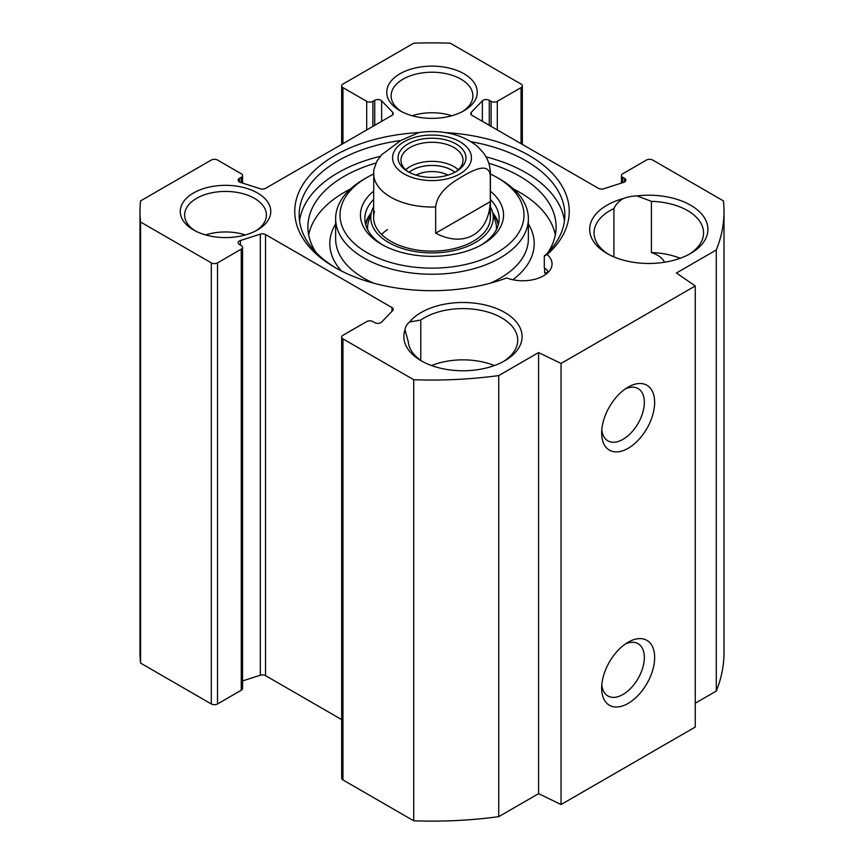 <?xml version="1.0" encoding="UTF-8"?>
<svg xmlns="http://www.w3.org/2000/svg" width="864" height="864" viewBox="0 0 864 864"><rect width="100%" height="100%" fill="white"/><g stroke="black" fill="none" stroke-linecap="round" stroke-linejoin="round"><path stroke-width="1.3" d="M695.261 703.21L716.278 691.07A292.01 168.588 0 0 0 724.01 652.547L724.01 211.453A292.01 168.588 180 0 1 716.278 249.988L676.426 273.002L695.261 285.962L561.049 363.452L538.596 352.577L498.733 375.581A292.01 168.588 180 0 1 413.716 379.717L342.954 338.861A4.385 2.527 180 0 1 341.669 337.079A4.385 2.527 180 0 1 342.954 335.286L366.703 321.581A4.385 2.527 180 0 1 372.892 321.581L374.728 322.639A4.385 2.527 0 0 0 381.65 322.078L392.71 310.576A4.385 2.527 0 0 0 393.26 309.355A4.385 2.527 0 0 0 391.986 307.562L265.54 234.565A4.385 2.527 0 0 0 260.312 234.144L240.408 240.527A4.385 2.527 0 0 0 238.151 242.741A4.385 2.527 0 0 0 239.436 244.523L241.261 245.581A4.385 2.527 180 0 1 242.546 247.374A4.385 2.527 180 0 1 241.261 249.156L217.523 262.872A4.385 2.527 180 0 1 211.324 262.872L140.562 222.016A292.01 168.588 180 0 1 139.99 211.453A292.01 168.588 180 0 1 140.562 200.902L211.324 160.045A4.385 2.527 180 0 1 217.523 160.045L241.261 173.761A4.385 2.527 180 0 1 242.546 175.543A4.385 2.527 180 0 1 241.261 177.336L239.436 178.394A4.385 2.527 0 0 0 238.151 180.176A4.385 2.527 0 0 0 240.408 182.39L260.312 188.773A4.385 2.527 0 0 0 265.54 188.352L391.986 115.355A4.385 2.527 0 0 0 393.26 113.562A4.385 2.527 0 0 0 392.71 112.331L381.65 100.84A4.385 2.527 0 0 0 374.728 100.278L372.892 101.336A4.385 2.527 180 0 1 366.703 101.336L342.954 87.631A4.385 2.527 180 0 1 341.669 85.838A4.385 2.527 180 0 1 342.954 84.056L413.716 43.2A292.01 168.588 180 0 1 450.284 43.2L521.046 84.056A4.385 2.527 180 0 1 522.331 85.838A4.385 2.527 180 0 1 521.046 87.631L497.297 101.336A4.385 2.527 180 0 1 491.108 101.336L489.272 100.278A4.385 2.527 0 0 0 482.35 100.84L471.29 112.331A4.385 2.527 0 0 0 470.74 113.562A4.385 2.527 0 0 0 472.014 115.355L598.46 188.352A4.385 2.527 0 0 0 603.688 188.773L623.592 182.39A4.385 2.527 0 0 0 625.849 180.176A4.385 2.527 0 0 0 624.564 178.394L622.739 177.336A4.385 2.527 180 0 1 621.454 175.543A4.385 2.527 180 0 1 622.739 173.761L646.477 160.045A4.385 2.527 180 0 1 652.676 160.045L723.438 200.902A292.01 168.588 180 0 1 724.01 211.453M341.669 337.079L341.669 778.162A4.385 2.527 0 0 0 342.954 779.944L413.716 820.8A292.01 168.588 0 0 0 498.733 816.664L538.596 793.66L561.049 804.535L695.261 727.045L695.261 285.962M242.546 680.918L260.312 675.227A4.385 2.527 180 0 1 265.54 675.648L341.669 719.604M139.99 211.453L139.99 652.547A292.01 168.588 0 0 0 140.562 663.098L211.324 703.955A4.385 2.527 0 0 0 217.523 703.955L241.261 690.239A4.385 2.527 0 0 0 242.546 688.457L242.546 247.374M195.145 230.828A40.878 23.598 180 0 1 184.637 215.039A40.878 23.598 180 0 1 225.515 191.43A40.878 23.598 180 0 1 266.404 215.039A40.878 23.598 180 0 1 255.895 230.828M193.514 229.932A45.263 26.136 0 0 0 257.526 229.932A45.263 26.136 0 0 0 257.526 192.985A45.263 26.136 0 0 0 193.514 192.985A45.263 26.136 0 0 0 193.514 229.932L193.514 229.932M400 110.722A45.263 26.136 0 0 0 464 110.722A45.263 26.136 0 0 0 464 73.775A45.263 26.136 0 0 0 400 73.775A45.263 26.136 0 0 0 400 110.722L400 110.722M418.759 132.592A137.246 79.24 0 0 0 302.81 184.702A137.246 79.24 0 0 0 334.951 267.484A137.246 79.24 0 0 0 506.66 277.938A29.203 16.859 180 0 0 536.641 278.77A29.203 16.859 180 0 0 552.053 263.909A29.203 16.859 180 0 0 547.16 254.567A137.246 79.24 0 0 0 445.252 132.592M623.473 198.493A59.13 34.139 0 0 0 606.992 253.476A59.13 34.139 0 0 0 690.617 253.476A59.13 34.139 0 0 0 700.888 213.181A59.13 34.139 0 0 0 637.006 195.89A27.011 15.595 180 0 0 623.473 198.493C619.056 200.945 615.859 204.304 613.904 208.559L613.904 256.9M422.766 361.66A54.756 31.612 180 0 1 408.283 341.712L405.032 329.821A59.13 34.139 0 0 0 421.157 360.763A59.13 34.139 0 0 0 504.781 360.763A59.13 34.139 0 0 0 497.038 308.729A59.13 34.139 0 0 0 409.536 322.002A27.011 15.595 180 0 0 405.032 329.821L404.989 330.858M245.387 234.932A40.878 23.598 0 0 0 205.654 234.932M420.779 360.353L420.779 320.058A54.756 31.612 180 0 1 481.518 310.468A54.756 31.612 180 0 1 517.72 340.2A54.756 31.612 180 0 1 503.172 361.66M420.779 320.058L409.536 322.002M494.348 365.558A54.756 31.612 0 0 0 431.59 365.558M680.184 258.271A54.756 31.612 0 0 0 651.402 252.601L651.402 201.344A54.756 31.612 180 0 1 703.555 232.913A54.756 31.612 180 0 1 689.008 254.372M608.602 254.372A54.756 31.612 180 0 1 594.054 232.913A54.756 31.612 180 0 1 613.904 208.559M651.402 201.344L637.006 195.89M401.62 111.618A40.878 23.598 180 0 1 391.122 95.828A40.878 23.598 180 0 1 432 72.22A40.878 23.598 180 0 1 472.878 95.828A40.878 23.598 180 0 1 462.38 111.618M451.861 115.733A40.878 23.598 0 0 0 412.139 115.733M664.567 262.246A27.011 15.595 0 0 0 651.402 252.601M625.439 643.939A30.175 17.42 -60 0 1 638.086 643.691A30.175 17.42 -60 0 1 638.086 678.542A30.175 17.42 -60 0 1 607.9 695.963A30.175 17.42 -60 0 1 601.798 684.882M601.657 688.111A37.476 21.643 120 0 0 628.16 703.404A37.476 21.643 120 0 0 654.653 657.504A37.476 21.643 120 0 0 628.16 642.2A37.476 21.643 120 0 0 601.657 688.111M561.049 804.535L561.049 363.452M601.657 432.994A37.476 21.643 120 0 0 628.16 448.297A37.476 21.643 120 0 0 654.653 402.397A37.476 21.643 120 0 0 628.16 387.094A37.476 21.643 120 0 0 601.657 432.994M625.439 388.822A30.175 17.42 -60 0 1 638.086 388.573A30.175 17.42 -60 0 1 638.086 423.425A30.175 17.42 -60 0 1 607.9 440.845A30.175 17.42 -60 0 1 601.798 429.775M336.528 268.38A132.862 76.712 180 0 1 299.138 215.039A132.862 76.712 180 0 1 400.82 140.465M470.88 141.685A132.862 76.712 180 0 1 564.862 215.039A132.862 76.712 180 0 1 544.288 256.036L544.288 267.959A29.203 16.859 180 0 1 547.16 270.065L548.014 272.473M547.16 254.567L544.288 256.036M564.462 220.99A132.862 76.712 0 0 0 485.968 156.859M380.344 156.287A132.862 76.712 0 0 0 299.538 220.99M716.278 691.07L716.278 249.988M538.596 793.66L538.596 352.577M498.733 816.664L498.733 375.581M413.716 820.8L413.716 379.717M140.562 663.098L140.562 222.016M490.288 175.424L490.288 201.647L435.661 233.194L435.661 206.96C437.27 191.506 453.028 181.84 462.974 176.116C472.921 170.348 488.668 161.838 490.288 175.424A58.406 33.718 180 0 0 490.406 173.308C490.288 165.575 487.814 158.598 482.987 152.388L478.354 147.344C462.899 133.337 438.48 129.406 418.986 132.559L401.026 140.346L381.726 154.699L376.823 161.298L373.788 169.83L373.594 217.415M490.288 201.647C488.981 233.852 464.206 248.162 435.661 233.194M409.072 172.271A31.028 17.917 180 0 1 400.972 160.196A31.028 17.917 180 0 1 432 142.279A31.028 17.917 180 0 1 463.028 160.196A31.028 17.917 180 0 1 454.928 172.271A28.102 16.222 180 0 0 409.072 172.271M454.885 172.292A28.048 16.189 0 0 0 412.171 170.208A28.048 16.189 0 0 0 409.115 172.292M456.008 171.666L456.008 171.666A33.944 19.602 0 0 0 456.008 143.953A33.944 19.602 0 0 0 407.992 143.953A33.944 19.602 0 0 0 407.992 171.666A33.944 19.602 0 0 0 456.008 171.666M416.081 175.122A23.663 13.662 180 0 1 447.919 175.122M547.97 252.461A124.103 71.647 0 0 0 556.103 226.951A124.103 71.647 0 0 0 488.797 163.253M375.894 163.048A124.103 71.647 0 0 0 307.897 226.951A124.103 71.647 0 0 0 316.03 252.461M544.666 268.196L544.666 273.1L548.014 272.387M308.686 234.997A124.103 71.647 180 0 1 350.287 189.119M513.713 189.119A124.103 71.647 180 0 1 555.314 234.997M490.406 174.01A91.984 53.104 180 0 1 497.038 177.487A91.984 53.104 180 0 1 497.038 252.59A91.984 53.104 180 0 1 366.962 252.59A91.984 53.104 180 0 1 366.962 177.487A91.984 53.104 180 0 1 373.594 174.01M373.594 191.182A71.539 41.299 0 0 0 381.413 244.242A71.539 41.299 0 0 0 482.587 244.242L482.587 244.242A71.539 41.299 0 0 0 490.406 191.182M498.517 223.97A67.165 38.772 0 0 0 492.772 212.836M371.228 212.836A67.165 38.772 0 0 0 365.483 223.97M373.594 206.863A61.258 35.37 0 0 0 371.704 211.302A61.258 35.37 0 0 0 403.639 248.886A61.258 35.37 0 0 0 475.319 242.546A61.258 35.37 0 0 0 492.296 211.302A61.258 35.37 0 0 0 490.406 206.863M374.512 211.475A58.406 33.718 0 0 0 404.968 247.309A58.406 33.718 0 0 0 473.299 241.261A58.406 33.718 0 0 0 489.488 211.475M387.515 229.597A58.406 33.718 0 0 0 381.575 234.436M383.011 245.138A67.165 38.772 180 0 1 364.835 218.614A67.165 38.772 180 0 1 373.594 199.465M490.406 199.465A67.165 38.772 180 0 1 499.165 218.614A67.165 38.772 180 0 1 480.989 245.138M366.962 177.487L363.863 179.269A96.358 55.631 0 0 0 335.642 218.614A96.358 55.631 0 0 0 395.129 270.011A96.358 55.631 0 0 0 500.137 257.947A96.358 55.631 0 0 0 528.358 218.614A96.358 55.631 0 0 0 500.137 179.269L497.038 177.487M342.954 779.944L342.954 338.861M391.986 311.342L391.986 307.562M265.54 675.648L265.54 234.565M260.312 675.227L260.312 234.144M240.408 245.084L240.408 240.527M241.261 690.239L241.261 249.156M217.523 703.955L217.523 262.872M211.324 703.955L211.324 262.872M241.261 182.66L241.261 177.336M239.436 181.969L239.436 178.394M392.71 114.793L392.71 112.331M381.65 121.316L381.65 100.84M374.728 125.312L374.728 100.278M372.892 126.371L372.892 101.336M366.703 129.946L366.703 101.336M342.954 143.662L342.954 87.631M521.046 143.662L521.046 87.631M497.297 129.946L497.297 101.336M491.108 126.371L491.108 101.336M489.272 125.312L489.272 100.278M482.35 121.316L482.35 100.84M471.29 114.793L471.29 112.331M624.564 181.969L624.564 178.394M622.739 182.66L622.739 177.336M392.656 156.384A39.42 22.756 180 0 1 418.057 136.523A39.42 22.756 180 0 1 459.875 141.718A39.42 22.756 180 0 1 445.943 179.107A39.42 22.756 180 0 1 392.656 156.384M435.661 206.96A58.406 33.718 180 0 1 373.594 173.308M458.266 169.733A31.028 17.917 0 0 0 405.734 169.733M498.236 225.018A66.658 38.48 0 0 0 493.139 214.002M370.861 214.002A66.658 38.48 0 0 0 365.764 225.018M496.357 229.705A64.433 37.195 0 0 0 495.418 221.357L492.296 211.302M371.704 211.302L368.582 221.357A64.433 37.195 0 0 0 367.643 229.705M490.201 283.219A96.358 55.631 0 0 0 500.137 278.219A96.358 55.631 0 0 0 528.358 238.874L528.358 218.614M335.642 218.614L335.642 238.874A96.358 55.631 0 0 0 373.799 283.219M512.838 279.752A102.2 59.011 0 0 0 528.358 223.981M335.642 223.981A102.2 59.011 0 0 0 341.442 270.994M242.546 183.082L242.546 175.543M341.669 144.396L341.669 85.838M522.331 144.396L522.331 85.838M621.454 183.082L621.454 175.543M490.406 173.308L490.406 217.415"/></g></svg>
